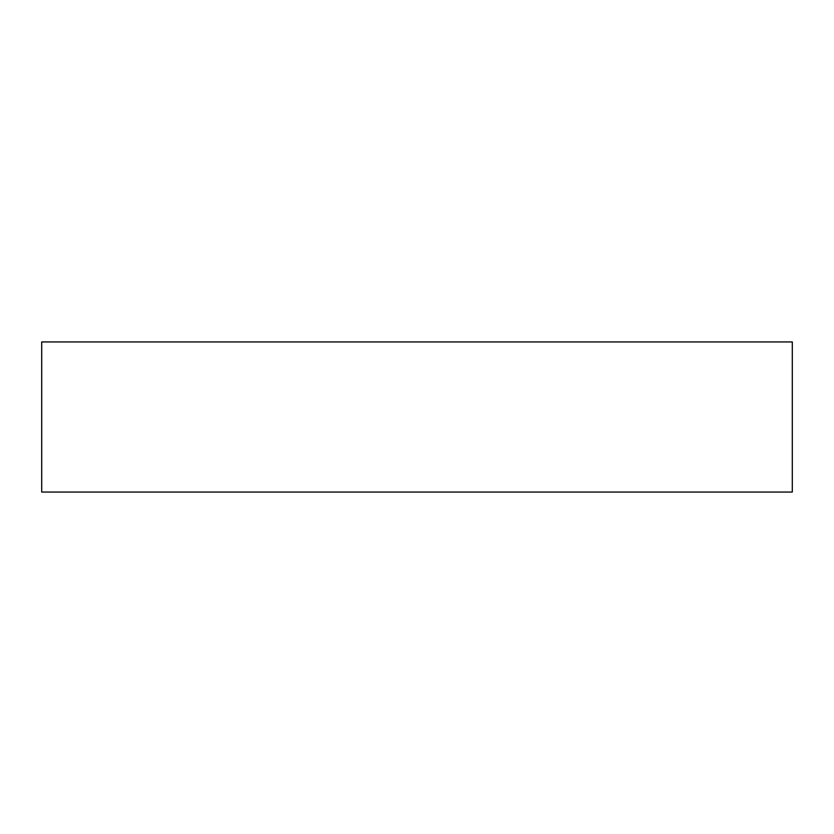 <?xml version="1.0" encoding="UTF-8"?>
<svg xmlns="http://www.w3.org/2000/svg" width="834" height="834" viewBox="0 0 834 834"><rect width="100%" height="100%" fill="white"/><g stroke="black" fill="none" stroke-linecap="round" stroke-linejoin="round"><path stroke-width="0.63" stroke-dasharray="4.17 3.13" d="M792.3 492.06L41.7 492.06L792.3 492.06M41.7 341.94L792.3 341.94L41.7 341.94"/><path stroke-width="1.25" d="M792.3 492.06L792.3 341.94L41.7 341.94L41.7 492.06L792.3 492.06L41.7 492.06L41.7 341.94L792.3 341.94L792.3 492.06"/></g></svg>
